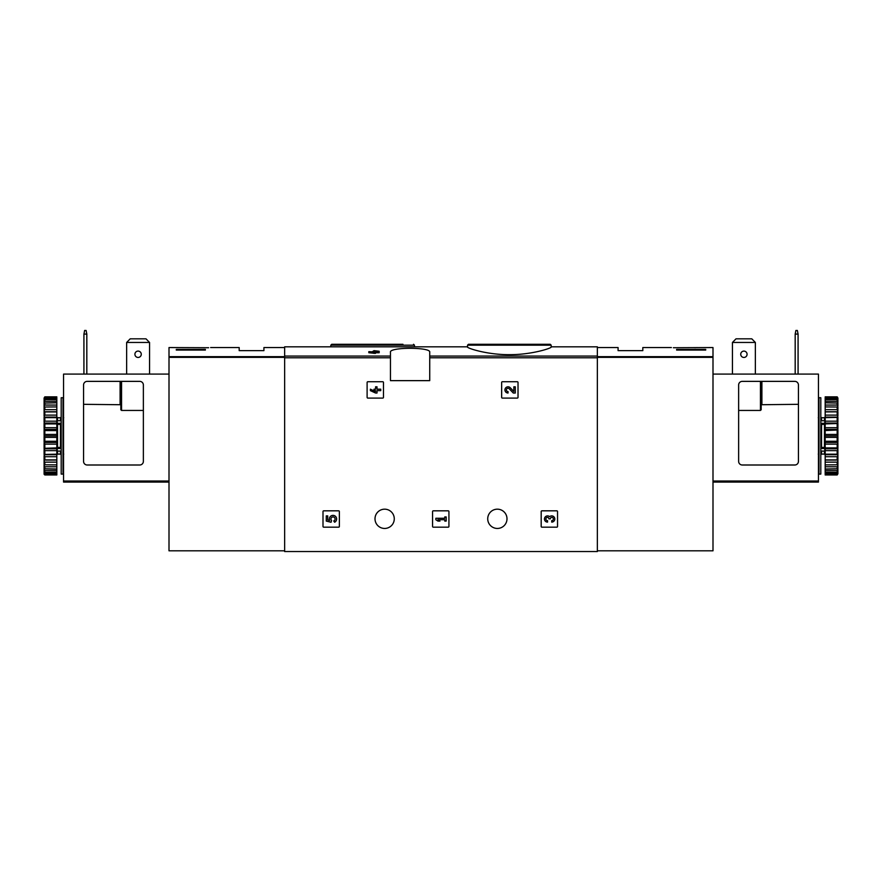 <?xml version="1.0" encoding="UTF-8"?>
<svg xmlns="http://www.w3.org/2000/svg" width="882" height="882" viewBox="0 0 882 882"><rect width="100%" height="100%" fill="white"/><g stroke="black" fill="none" stroke-linecap="round" stroke-linejoin="round"><path stroke-width="1.32" d="M467.548 347.067C467.074 348.092 486.831 354.796 509.333 354.663C531.879 354.796 551.647 348.092 551.184 347.067L551.184 345.182L467.548 345.182L467.548 347.067M374.001 351.653L372.447 351.653L374.001 350.661L379.183 351.268L379.183 352.745L375.456 352.745M379.183 351.653L375.456 351.653L375.456 353.406L368.819 352.745L368.819 351.653L374.001 352.315L374.001 353.406M390.45 356.063L390.45 380.638L429.732 380.638L429.732 352.216C431.199 347.001 389.017 347.012 390.45 352.216L390.45 356.063L284.643 356.063L284.643 346.824L467.548 346.824M551.184 346.824L597.357 346.824L597.357 551.548L284.643 551.548L284.643 356.063M367.11 382.457L367.11 397.363A0.728 0.728 0 0 0 367.838 398.091L382.744 398.091A0.728 0.728 0 0 0 383.472 397.363L383.472 382.457A0.728 0.728 0 0 0 382.744 381.73L367.838 381.73A0.728 0.728 0 0 0 367.11 382.457M501.649 382.457L501.649 397.363A0.728 0.728 0 0 0 502.376 398.091L517.293 398.091A0.728 0.728 0 0 0 518.021 397.363L518.021 382.457A0.728 0.728 0 0 0 517.293 381.73L502.376 381.73A0.728 0.728 0 0 0 501.649 382.457M432.566 511.549L432.566 526.455A0.728 0.728 0 0 0 433.294 527.182L448.199 527.182A0.728 0.728 0 0 0 448.927 526.455L448.927 511.549A0.728 0.728 0 0 0 448.199 510.821L433.294 510.821A0.728 0.728 0 0 0 432.566 511.549M541.184 511.549L541.184 526.455A0.728 0.728 0 0 0 541.912 527.182L556.818 527.182A0.728 0.728 0 0 0 557.545 526.455L557.545 511.549A0.728 0.728 0 0 0 556.818 510.821L541.912 510.821A0.728 0.728 0 0 0 541.184 511.549M322.999 511.549L322.999 526.455A0.728 0.728 0 0 0 323.727 527.182L338.644 527.182A0.728 0.728 0 0 0 339.361 526.455L339.361 511.549A0.728 0.728 0 0 0 338.644 510.821L323.727 510.821A0.728 0.728 0 0 0 322.999 511.549M375.004 518.814A9.636 9.636 0 0 1 389.458 510.469A9.636 9.636 0 0 1 389.458 527.16A9.636 9.636 0 0 1 375.004 518.814M487.724 518.814A9.636 9.636 0 0 1 502.178 510.469A9.636 9.636 0 0 1 502.178 527.16A9.636 9.636 0 0 1 487.724 518.814M374.001 351.907L368.819 351.653M375.456 352.315L374.001 352.315M479.069 344.278L550.269 344.278L468.452 344.278L467.548 345.182M402.931 344.278L331.731 344.278L402.931 344.278M326.274 515.893L326.274 521.075L331.059 522.254L331.566 520.479A2.073 2.073 0 0 1 331.753 517.348A2.073 2.073 0 0 1 334.829 517.999A2.073 2.073 0 0 1 333.738 520.942L334.642 522.232A3.627 3.627 0 0 0 336.285 517.436A3.627 3.627 0 0 0 331.522 515.694A3.627 3.627 0 0 0 329.67 520.413L327.729 519.939L327.729 515.893L326.274 515.893M549.629 516.676A3.109 3.109 0 0 1 554.613 517.888A3.109 3.109 0 0 1 551.702 522.111L551.702 520.656A1.654 1.654 0 0 0 552.54 517.558A1.455 1.455 0 0 0 550.357 518.814L548.913 518.814A1.455 1.455 0 0 0 546.73 517.558A1.654 1.654 0 0 0 547.557 520.656L547.557 522.111A3.109 3.109 0 0 1 544.657 517.888A3.109 3.109 0 0 1 549.629 516.676M435.84 518.274L435.84 519.718L437.913 521.075L439.986 521.075L437.913 519.718L444.748 519.718L444.748 521.075L446.204 521.075L446.204 516.929L444.748 516.929L444.748 518.274L435.84 518.274M513.842 391.498L510.281 387.771A3.109 3.109 0 0 0 505.177 388.686A3.109 3.109 0 0 0 508.032 393.019L508.032 391.564A1.654 1.654 0 0 1 506.511 389.26A1.654 1.654 0 0 1 509.234 388.764L513.291 393.019L515.286 393.019L515.286 386.801L513.842 386.801L513.842 391.498M370.385 389.183L370.385 390.638L375.567 393.019L377.011 393.019L377.011 390.638L380.748 390.638L380.748 389.183L377.011 389.183L377.011 386.801L375.567 386.801L375.567 389.183L374.012 389.183L374.012 390.638L375.567 390.638L375.567 391.564L370.385 389.183M208.626 347.728C211.283 347.508 211.283 347.508 208.626 347.728C211.283 347.508 211.283 347.508 208.626 347.728L169.002 347.552L169.002 550.82L284.643 550.82M205.374 350.066L176.279 350.066L176.279 349.415L205.374 349.415L205.374 350.066L205.374 349.415M210.622 347.552L239.187 347.552L239.187 350.639L263.916 350.639L263.916 347.552L284.643 347.552M176.279 350.066L176.279 349.415M145.982 338.82L149.554 342.459L126.644 342.459L130.216 338.82L145.982 338.82M149.554 342.459L149.554 374.089M126.644 342.459L126.644 374.089M139.731 381.366A3.638 3.638 0 0 1 143.369 385.004L143.369 461.363A3.638 3.638 0 0 1 139.731 465.001L87.186 465.001A3.638 3.638 0 0 1 83.558 461.363L83.558 385.004A3.638 3.638 0 0 1 87.186 381.366L139.731 381.366M169.002 374.089L63.559 374.089L63.559 482.09L169.002 482.09M143.369 410.45L121.551 410.45L120.823 409.744L120.823 381.366M120.095 381.366L120.095 404.32L120.823 404.728L83.558 404.32M134.913 354.277A3.186 3.186 0 0 1 138.099 351.091A3.186 3.186 0 0 1 141.274 354.277A3.186 3.186 0 0 1 138.099 357.453A3.186 3.186 0 0 1 134.913 354.277M83.922 374.089L83.922 334.091L84.639 330.452L86.094 330.452L86.822 334.091L86.822 374.089M86.822 334.091L83.922 334.091M63.008 435.906L63.008 474.086L61.189 474.086L61.189 397.727L63.008 397.727L63.008 435.906M61.189 423.889L60.461 424.407L60.461 447.417L61.189 447.935M61.189 451.077L57.187 451.077L57.187 447.483L60.461 447.417M61.189 423.305L57.187 423.305L57.187 424.33L60.461 424.407M44.828 437.373L44.828 441.254L56.823 441.254L56.823 434.451L44.828 434.451L44.1 435.157L44.828 437.373L56.823 437.373M44.828 441.254L44.1 441.827L44.828 444.131L56.823 444.131L56.823 447.891L44.1 448.321L44.828 450.647L56.823 450.647L56.823 454.175L44.1 454.428L44.828 456.711L56.823 456.711L56.823 459.897L44.828 459.897L44.1 459.985L44.1 461.143L44.828 462.135L56.823 462.135L56.823 464.891L44.1 464.803L44.1 465.773L44.828 466.776L56.823 466.776L56.823 469.003L44.1 468.75L44.1 469.5L44.828 470.47L56.823 470.47L56.823 472.113L44.1 472.212L44.828 473.116L56.823 473.116L56.823 474.119L44.1 473.546L44.1 474.262L44.828 474.968L56.823 474.968L56.823 474.119M44.828 444.131L44.828 447.891M44.828 450.647L44.828 454.175M44.828 456.711L44.828 459.897M44.828 462.135L44.828 464.891M44.828 466.776L44.828 469.003M44.828 470.47L44.828 472.113M44.828 473.116L44.828 474.119M44.1 398.002L44.828 396.845L56.823 396.845L44.828 397.187L44.1 398.002L56.823 397.694L56.823 398.697L44.828 398.697L44.1 399.612L56.823 399.7L56.823 401.343L44.828 401.343L44.1 402.313L44.1 403.074L56.823 402.809L56.823 405.047L44.828 405.047L44.1 406.04L44.1 407.01L56.823 406.922L56.823 409.678L44.828 409.678L44.1 410.67L44.1 411.839L44.828 411.916L56.823 411.916L56.823 415.113L44.828 415.113L44.1 416.072L44.828 417.649L56.823 417.649L56.823 421.177L44.828 421.177L44.1 422.081L44.828 423.922L56.823 423.922L56.823 427.682L44.828 427.682L44.1 428.509L44.828 430.57L56.823 430.57L56.823 434.451M44.828 397.694L44.828 398.697M44.828 399.7L44.828 401.343M44.828 402.809L44.828 405.047M44.828 406.922L44.828 409.678M44.828 411.916L44.828 415.113M44.828 417.649L44.828 421.177M44.828 423.922L44.828 427.682M44.828 430.57L44.828 434.451M44.1 436.667L44.1 441.827M44.1 443.315L44.1 448.321M44.1 449.743L44.1 454.428M44.1 455.74L44.1 459.985M44.1 461.143L44.1 464.803M44.1 465.773L44.1 468.75M44.1 469.5L44.1 471.694M44.1 472.212L44.1 473.546M44.1 398.267L44.1 399.612M44.1 400.13L44.1 402.313M44.1 403.074L44.1 406.04M44.1 407.01L44.1 410.67M44.1 411.839L44.1 416.072M44.1 417.384L44.1 422.081M44.1 423.503L44.1 428.509M44.1 429.997L44.1 435.157M56.823 399.7L56.823 398.697M56.823 402.809L56.823 401.343M56.823 406.922L56.823 405.047M56.823 411.916L56.823 409.678M56.823 417.649L56.823 415.113M56.823 423.922L56.823 421.177M56.823 430.57L56.823 427.682M56.823 444.131L56.823 441.254M56.823 450.647L56.823 447.891M56.823 456.711L56.823 454.175M56.823 462.135L56.823 459.897M56.823 466.776L56.823 464.891M56.823 470.47L56.823 469.003M56.823 473.116L56.823 472.113M44.1 473.81L44.828 474.637L56.823 474.637M44.828 474.637L44.1 474.262M44.1 435.906L56.823 435.906M44.1 429.38L56.823 429.38M44.1 423.051L56.823 423.051M44.1 417.109L56.823 417.109M44.1 411.74L56.823 411.74M44.1 460.073L56.823 460.073M44.1 454.704L56.823 454.704M44.1 448.773L56.823 448.773M44.1 442.433L56.823 442.433M61.189 448.508L57.187 448.508M57.187 423.305L57.187 420.736L61.189 420.736M63.559 468.816L63.008 468.816M63.559 470.635L63.008 470.635M63.559 405.863L63.008 405.985M63.559 404.188L63.008 404.309M63.008 403.339L63.559 403.46M673.374 347.728C670.717 347.508 670.717 347.508 673.374 347.728L712.998 347.552L712.998 550.82L597.357 550.82M697.144 347.563L694.851 347.728M705.721 349.415L705.721 350.066L705.721 349.415L676.626 349.415L676.626 350.066L705.721 350.066M597.357 347.552L618.084 347.552L618.084 350.639L642.813 350.639L642.813 347.552L671.378 347.552M676.626 350.066L676.626 349.415M732.446 342.459L736.018 338.82L751.784 338.82L755.356 342.459L732.446 342.459L732.446 374.089M755.356 374.089L755.356 342.459M798.442 461.363L798.442 385.004A3.638 3.638 0 0 0 794.814 381.366L742.269 381.366A3.638 3.638 0 0 0 738.631 385.004L738.631 461.363A3.638 3.638 0 0 0 742.269 465.001L794.814 465.001A3.638 3.638 0 0 0 798.442 461.363M712.998 482.09L818.441 482.09L818.441 374.089L712.998 374.089M761.177 381.366L761.177 409.744L760.449 410.45L760.449 381.366M738.631 410.45L760.449 410.45M761.177 404.728L798.442 404.32M740.726 354.277A3.186 3.186 0 0 1 745.488 351.521A3.186 3.186 0 0 1 745.488 357.034A3.186 3.186 0 0 1 740.726 354.277M795.178 374.089L795.178 334.091L795.906 330.452L797.361 330.452L798.078 334.091L798.078 374.089M795.178 334.091L798.078 334.091M818.992 474.086L818.992 397.727L820.811 397.727L820.811 474.086L818.992 474.086M820.811 447.935L821.539 447.417L821.539 424.407L820.811 423.889M820.811 420.736L824.813 420.736L824.813 424.33L821.539 424.407M820.811 448.508L824.813 448.508L824.813 447.483L821.539 447.417M837.9 473.81L837.172 474.968L825.177 474.968L837.172 474.637L837.9 473.81L825.177 474.119L825.177 473.116L837.172 473.116L837.9 472.212L825.177 472.113L825.177 470.47L837.172 470.47L837.9 469.5L837.9 468.75L825.177 469.003L825.177 466.776L837.172 466.776L837.9 465.773L837.9 464.803L825.177 464.891L825.177 462.135L837.172 462.135L837.9 461.143L837.9 459.985L837.172 459.897L825.177 459.897L825.177 456.711L837.172 456.711L837.9 455.74L837.9 454.428L837.172 454.175L825.177 454.175L825.177 450.647L837.172 450.647L837.9 449.743L837.172 447.891L825.177 447.891L825.177 444.131L837.172 444.131L837.9 443.315L837.172 441.254L825.177 441.254L825.177 437.373L837.172 437.373L837.9 436.667L837.172 434.451L825.177 434.451L825.177 430.57L837.9 429.997L837.172 427.682L825.177 427.682L825.177 423.922L837.9 423.503L837.172 421.177L825.177 421.177L825.177 417.649L837.9 417.384L837.172 415.113L825.177 415.113L825.177 411.916L837.9 411.839L837.172 409.678L825.177 409.678L825.177 406.922L837.9 407.01L837.172 405.047L825.177 405.047L825.177 402.809L837.9 403.074L837.172 401.343L825.177 401.343L825.177 399.7L837.9 399.612L837.172 398.697L825.177 398.697L825.177 397.694L837.9 398.002L837.172 397.187L825.177 396.845L837.172 396.845L837.9 398.002M837.172 474.119L837.172 473.116M837.172 472.113L837.172 470.47M837.172 469.003L837.172 466.776M837.172 464.891L837.172 462.135M837.172 459.897L837.172 456.711M837.172 454.175L837.172 450.647M837.172 447.891L837.172 444.131M837.172 441.254L837.172 437.373M837.172 434.451L837.172 430.57M837.172 427.682L837.172 423.922M837.172 421.177L837.172 417.649M837.172 415.113L837.172 411.916M837.172 409.678L837.172 406.922M837.172 405.047L837.172 402.809M837.172 401.343L837.172 399.7M837.172 398.697L837.172 397.694M837.9 473.546L837.9 472.212M837.9 471.694L837.9 469.5M837.9 468.75L837.9 465.773M837.9 464.803L837.9 461.143M837.9 459.985L837.9 455.74M837.9 454.428L837.9 449.743M837.9 448.321L837.9 443.315M837.9 441.827L837.9 436.667M837.9 435.157L837.9 429.997M837.9 428.509L837.9 423.503M837.9 422.081L837.9 417.384M837.9 416.072L837.9 411.839M837.9 410.67L837.9 407.01M837.9 406.04L837.9 403.074M837.9 402.313L837.9 400.13M837.9 399.612L837.9 398.267M825.177 472.113L825.177 473.116M825.177 469.003L825.177 470.47M825.177 464.891L825.177 466.776M825.177 459.897L825.177 462.135M825.177 454.175L825.177 456.711M825.177 447.891L825.177 450.647M825.177 441.254L825.177 444.131M825.177 434.451L825.177 437.373M825.177 427.682L825.177 430.57M825.177 421.177L825.177 423.922M825.177 415.113L825.177 417.649M825.177 409.678L825.177 411.916M825.177 405.047L825.177 406.922M825.177 401.343L825.177 402.809M825.177 398.697L825.177 399.7M837.9 411.74L825.177 411.74M837.9 417.109L825.177 417.109M837.9 423.051L825.177 423.051M837.9 429.38L825.177 429.38M837.9 435.906L825.177 435.906M837.9 442.433L825.177 442.433M837.9 448.773L825.177 448.773M837.9 454.704L825.177 454.704M837.9 460.073L825.177 460.073M824.813 448.508L824.813 451.077L820.811 451.077M820.811 423.305L824.813 423.305M818.992 468.816L818.441 468.816M818.992 470.635L818.441 470.635M818.441 405.863L818.992 405.985M818.992 405.025L818.441 405.147M818.992 403.339L818.441 403.46M597.357 356.063L429.732 356.063M390.45 357.783L284.643 357.783M597.357 357.783L429.732 357.783M414.452 346.824L414.452 345.182L330.816 345.182L330.816 346.824M284.643 356.67L169.002 356.67M284.643 357.353L169.002 357.353M63.559 480.999L169.002 480.999M121.551 410.45L121.551 381.366M57.551 420.736L57.551 417.726L60.461 417.726L60.461 420.736M57.551 424.407L57.551 447.417M60.461 451.077L60.461 454.087L61.189 454.814M57.551 451.077L57.551 454.087L60.461 454.087M597.357 356.67L712.998 356.67M597.357 357.353L712.998 357.353M818.441 480.999L712.998 480.999M761.905 404.32L761.905 381.366M821.539 420.736L821.539 417.726L820.811 416.999M824.449 420.736L824.449 417.726L821.539 417.726M824.449 447.417L824.449 424.407M824.449 451.077L824.449 454.087L821.539 454.087L821.539 451.077M551.184 345.182L550.269 344.278M414.452 345.182L413.548 344.278M330.816 345.182L331.731 344.278M60.461 417.726L61.189 416.999M63.736 454.087L63.008 454.814M63.736 417.726L63.008 416.999M57.551 417.726L56.823 416.999M57.551 454.087L56.823 454.814M818.264 454.087L818.992 454.814M818.264 417.726L818.992 416.999M821.539 454.087L820.811 454.814M824.449 417.726L825.177 416.999M824.449 454.087L825.177 454.814"/></g></svg>
